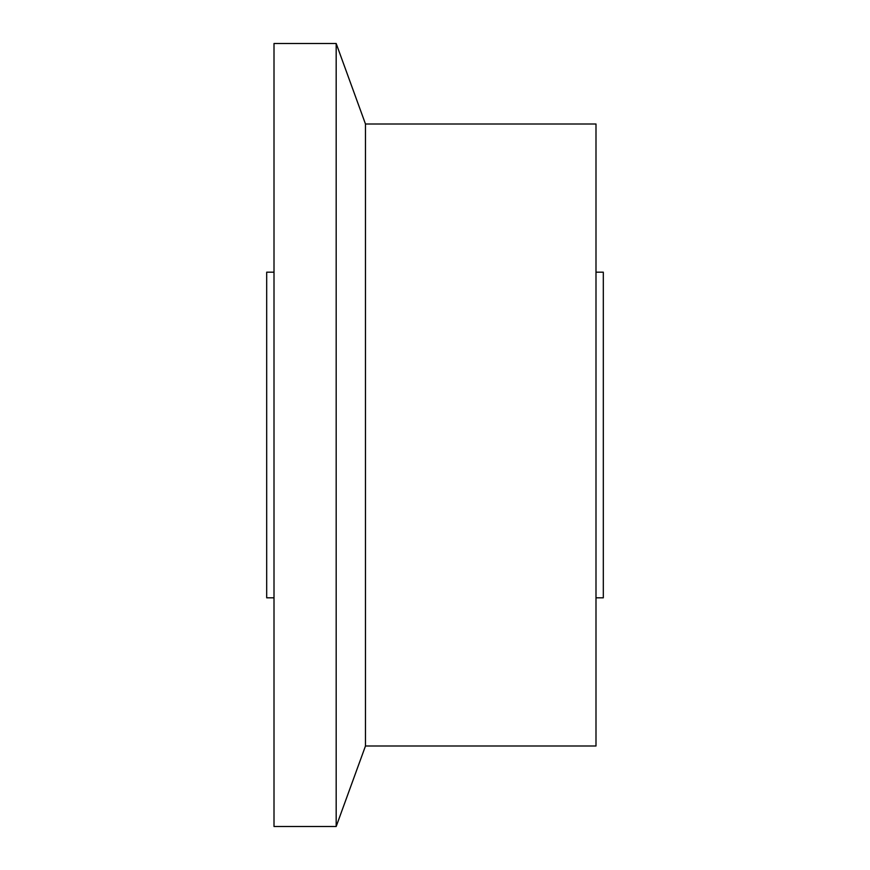<?xml version="1.0" encoding="UTF-8"?>
<svg xmlns="http://www.w3.org/2000/svg" width="870" height="870" viewBox="0 0 870 870"><rect width="100%" height="100%" fill="white"/><g stroke="black" fill="none" stroke-linecap="round" stroke-linejoin="round"><path stroke-width="1.3" d="M595.993 272.179L603.312 272.179L603.312 597.82L595.993 597.82M365.476 123.997L595.993 123.997L595.993 746.003L365.476 746.003L336.179 826.5L274.006 826.5L274.006 43.5L336.179 43.5L365.476 123.997L365.476 746.003M336.179 43.5L336.179 826.5M274.006 597.82L266.688 597.82L266.688 272.179L274.006 272.179"/></g></svg>
